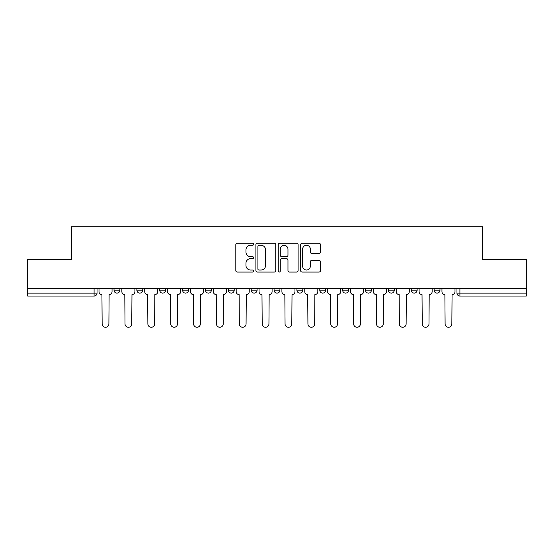 <?xml version="1.0" encoding="UTF-8"?>
<svg xmlns="http://www.w3.org/2000/svg" width="554" height="554" viewBox="0 0 554 554"><rect width="100%" height="100%" fill="white"/><g stroke="black" fill="none" stroke-linecap="round" stroke-linejoin="round"><path stroke-width="0.83" d="M253.552 244.272A1.004 1.004 0 0 0 252.541 243.268L237.257 243.268A1.44 1.44 0 0 0 235.817 244.709L235.817 270.601A1.44 1.44 0 0 0 237.257 272.042L252.541 272.042A1.004 1.004 0 0 0 253.552 271.031A1.004 1.004 0 0 0 252.541 270.027L250.567 270.027A4.605 4.605 0 0 1 245.962 265.421L245.962 263.268A4.605 4.605 0 0 1 250.567 258.663L252.541 258.663A1.004 1.004 0 0 0 253.552 257.652A1.004 1.004 0 0 0 252.541 256.647L250.567 256.647A4.605 4.605 0 0 1 245.962 252.042L245.962 249.889A4.605 4.605 0 0 1 250.567 245.284L252.541 245.284A1.004 1.004 0 0 0 253.552 244.272M342.656 288.579L342.656 290.192L348.521 290.192A2.929 2.929 0 0 1 345.592 293.121A2.929 2.929 0 0 1 342.656 290.192L342.656 288.579M319.797 288.579L319.797 290.192L325.655 290.192A2.929 2.929 0 0 1 322.726 293.121A2.929 2.929 0 0 1 319.797 290.192L319.797 288.579M205.479 290.192L205.479 288.579L205.479 290.192A2.929 2.929 0 0 0 208.408 293.121A2.929 2.929 0 0 1 205.479 290.192L211.344 290.192A2.929 2.929 0 0 1 208.408 293.121M159.753 288.579L159.753 290.192L165.611 290.192A2.929 2.929 0 0 1 162.682 293.121A2.929 2.929 0 0 1 159.753 290.192L159.753 288.579M136.886 290.192L136.886 288.579L136.886 290.192A2.929 2.929 0 0 0 139.816 293.121A2.929 2.929 0 0 1 136.886 290.192L142.752 290.192A2.929 2.929 0 0 1 139.816 293.121A2.929 2.929 0 0 0 142.752 290.192A2.929 2.929 0 0 1 139.816 293.121M114.027 290.192L114.027 288.579L114.027 290.192A2.929 2.929 0 0 0 116.956 293.121A2.929 2.929 0 0 1 114.027 290.192L119.886 290.192A2.929 2.929 0 0 1 116.956 293.121A2.929 2.929 0 0 0 119.886 290.192A2.929 2.929 0 0 1 116.956 293.121M319.042 253.413A1.44 1.44 0 0 0 320.482 251.973L320.482 244.709A1.44 1.44 0 0 0 319.042 243.268L302.068 243.268A1.44 1.44 0 0 0 300.628 244.709L300.628 270.601A1.44 1.44 0 0 0 302.068 272.042L319.042 272.042A1.44 1.44 0 0 0 320.482 270.601L320.482 261.827A1.44 1.44 0 0 0 319.042 260.387L311.777 260.387A1.44 1.44 0 0 0 310.337 261.827L310.337 266.176A3.85 3.85 0 0 1 306.494 270.027A3.85 3.85 0 0 1 302.643 266.176L302.643 249.127A3.85 3.85 0 0 1 306.494 245.284A3.85 3.85 0 0 1 310.337 249.127L310.337 251.973A1.44 1.44 0 0 0 311.777 253.413L319.042 253.413M27.7 288.579L27.7 259.411L71.376 259.411L71.376 226.731L482.624 226.731L482.624 259.411L526.3 259.411L526.3 288.579L27.7 288.579L27.7 293.121L97.026 293.121L97.026 288.579M275.74 244.709A1.44 1.44 0 0 0 274.299 243.268L257.326 243.268A1.44 1.44 0 0 0 255.886 244.709L255.886 270.601A1.44 1.44 0 0 0 257.326 272.042L274.299 272.042A1.44 1.44 0 0 0 275.74 270.601L275.74 244.709M279.701 243.268L296.674 243.268A1.44 1.44 0 0 1 298.114 244.709L298.114 270.601A1.44 1.44 0 0 1 296.674 272.042L289.41 272.042A1.44 1.44 0 0 1 287.969 270.601L287.969 260.103A1.44 1.44 0 0 0 286.529 258.663L281.709 258.663A1.44 1.44 0 0 0 280.276 260.103L280.276 271.031A1.004 1.004 0 0 1 279.264 272.042A1.004 1.004 0 0 1 278.26 271.031L278.26 244.709A1.44 1.44 0 0 1 279.701 243.268M456.974 288.579L456.974 293.121L526.3 293.121L526.3 296.051L459.91 296.051A2.929 2.929 0 0 1 456.974 293.121A2.929 2.929 0 0 0 459.91 296.051L459.91 288.579M526.3 288.579L526.3 293.121M97.026 293.121A2.929 2.929 0 0 1 94.09 296.051A2.929 2.929 0 0 0 97.026 293.121A2.929 2.929 0 0 1 94.09 296.051L27.7 296.051L27.7 293.121M439.973 288.579L439.973 290.192A2.929 2.929 0 0 1 437.044 293.121A2.929 2.929 0 0 1 434.114 290.192L439.973 290.192M434.114 288.579L434.114 290.192M417.114 288.579L417.114 290.192A2.929 2.929 0 0 1 414.184 293.121A2.929 2.929 0 0 1 411.248 290.192A2.929 2.929 0 0 0 414.184 293.121M411.248 288.579L411.248 290.192L417.114 290.192M394.247 288.579L394.247 290.192A2.929 2.929 0 0 1 391.318 293.121A2.929 2.929 0 0 1 388.389 290.192L394.247 290.192L394.247 288.579M388.389 288.579L388.389 290.192M371.388 288.579L371.388 290.192A2.929 2.929 0 0 1 368.452 293.121A2.929 2.929 0 0 1 365.522 290.192L371.388 290.192A2.929 2.929 0 0 1 368.452 293.121A2.929 2.929 0 0 0 371.388 290.192L371.388 288.579M365.522 288.579L365.522 290.192M348.521 288.579L348.521 290.192M325.655 288.579L325.655 290.192L325.655 288.579M302.796 288.579L302.796 290.192A2.929 2.929 0 0 1 299.866 293.121A2.929 2.929 0 0 1 296.93 290.192L302.796 290.192L302.796 288.579M296.93 288.579L296.93 290.192M279.929 288.579L279.929 290.192A2.929 2.929 0 0 1 277 293.121A2.929 2.929 0 0 1 274.071 290.192L279.929 290.192M274.071 288.579L274.071 290.192M257.07 288.579L257.07 290.192A2.929 2.929 0 0 1 254.134 293.121A2.929 2.929 0 0 1 251.204 290.192L257.07 290.192M251.204 288.579L251.204 290.192M234.203 288.579L234.203 290.192A2.929 2.929 0 0 1 231.274 293.121A2.929 2.929 0 0 1 228.345 290.192L234.203 290.192A2.929 2.929 0 0 1 231.274 293.121A2.929 2.929 0 0 0 234.203 290.192M228.345 288.579L228.345 290.192M211.344 288.579L211.344 290.192M188.478 288.579L188.478 290.192A2.929 2.929 0 0 1 185.548 293.121A2.929 2.929 0 0 1 182.612 290.192L188.478 290.192A2.929 2.929 0 0 1 185.548 293.121A2.929 2.929 0 0 0 188.478 290.192L188.478 288.579M182.612 288.579L182.612 290.192M165.611 288.579L165.611 290.192L165.611 288.579M142.752 288.579L142.752 290.192L142.752 288.579M119.886 288.579L119.886 290.192L119.886 288.579M258.912 245.284A1.004 1.004 0 0 0 257.901 246.288L257.901 269.015A1.004 1.004 0 0 0 258.912 270.027L260.996 270.027A4.605 4.605 0 0 0 265.601 265.421L265.601 249.889A4.605 4.605 0 0 0 260.996 245.284L258.912 245.284M287.969 249.203A3.85 3.85 0 0 0 284.119 245.353A3.85 3.85 0 0 0 280.276 249.203L280.276 255.207A1.44 1.44 0 0 0 281.709 256.647L286.529 256.647A1.44 1.44 0 0 0 287.969 255.207L287.969 249.203M99 291.653L99 288.579L99 291.653A2.929 2.929 0 0 0 101.936 294.589L102.151 323.896A3.372 3.372 0 0 0 105.523 327.269A3.372 3.372 0 0 0 108.896 323.896L109.117 294.589A2.929 2.929 0 0 0 112.047 291.653L112.047 288.579L112.047 291.653M101.936 294.589L102.151 323.896M108.896 323.896L109.117 294.589M121.866 291.653L121.866 288.579L121.866 291.653A2.929 2.929 0 0 0 124.795 294.589L125.017 323.896A3.372 3.372 0 0 0 128.389 327.269A3.372 3.372 0 0 0 131.755 323.896L131.977 294.589A2.929 2.929 0 0 0 134.906 291.653L134.906 288.579L134.906 291.653M144.726 291.653L144.726 288.579L144.726 291.653A2.929 2.929 0 0 0 147.662 294.589L147.876 323.896A3.372 3.372 0 0 0 151.249 327.269A3.372 3.372 0 0 0 154.621 323.896L154.843 294.589A2.929 2.929 0 0 0 157.772 291.653L157.772 288.579L157.772 291.653M124.795 294.589L125.017 323.896M131.755 323.896L131.977 294.589M147.662 294.589L147.876 323.896M154.621 323.896L154.843 294.589M167.592 291.653L167.592 288.579L167.592 291.653A2.929 2.929 0 0 0 170.521 294.589L170.743 323.896A3.372 3.372 0 0 0 174.115 327.269A3.372 3.372 0 0 0 177.488 323.896L177.702 294.589A2.929 2.929 0 0 0 180.639 291.653L180.639 288.579L180.639 291.653M190.458 291.653L190.458 288.579L190.458 291.653A2.929 2.929 0 0 0 193.388 294.589L193.609 323.896A3.372 3.372 0 0 0 196.975 327.269A3.372 3.372 0 0 0 200.347 323.896L200.569 294.589A2.929 2.929 0 0 0 203.498 291.653L203.498 288.579L203.498 291.653M213.318 291.653L213.318 288.579L213.318 291.653A2.929 2.929 0 0 0 216.254 294.589L216.469 323.896A3.372 3.372 0 0 0 219.841 327.269A3.372 3.372 0 0 0 223.214 323.896L223.435 294.589A2.929 2.929 0 0 0 226.364 291.653L226.364 288.579L226.364 291.653M170.521 294.589L170.743 323.896M177.488 323.896L177.702 294.589M193.388 294.589L193.609 323.896M200.347 323.896L200.569 294.589M216.254 294.589L216.469 323.896M223.214 323.896L223.435 294.589M236.184 291.653L236.184 288.579L236.184 291.653A2.929 2.929 0 0 0 239.113 294.589L239.335 323.896A3.372 3.372 0 0 0 242.707 327.269A3.372 3.372 0 0 0 246.073 323.896L246.295 294.589A2.929 2.929 0 0 0 249.224 291.653L249.224 288.579L249.224 291.653M239.113 294.589L239.335 323.896M246.073 323.896L246.295 294.589M259.043 291.653L259.043 288.579L259.043 291.653A2.929 2.929 0 0 0 261.98 294.589L262.194 323.896A3.372 3.372 0 0 0 265.567 327.269A3.372 3.372 0 0 0 268.939 323.896L269.161 294.589A2.929 2.929 0 0 0 272.09 291.653L272.09 288.579L272.09 291.653M261.98 294.589L262.194 323.896M268.939 323.896L269.161 294.589M281.91 291.653L281.91 288.579L281.91 291.653A2.929 2.929 0 0 0 284.839 294.589L285.061 323.896A3.372 3.372 0 0 0 288.433 327.269A3.372 3.372 0 0 0 291.806 323.896L292.02 294.589A2.929 2.929 0 0 0 294.957 291.653L294.957 288.579L294.957 291.653M284.839 294.589L285.061 323.896M291.806 323.896L292.02 294.589M304.776 291.653L304.776 288.579L304.776 291.653A2.929 2.929 0 0 0 307.705 294.589L307.927 323.896A3.372 3.372 0 0 0 311.293 327.269A3.372 3.372 0 0 0 314.665 323.896L314.887 294.589A2.929 2.929 0 0 0 317.816 291.653L317.816 288.579L317.816 291.653M307.705 294.589L307.927 323.896M314.665 323.896L314.887 294.589M327.636 291.653L327.636 288.579L327.636 291.653A2.929 2.929 0 0 0 330.565 294.589L330.786 323.896A3.372 3.372 0 0 0 334.159 327.269A3.372 3.372 0 0 0 337.531 323.896L337.746 294.589A2.929 2.929 0 0 0 340.682 291.653L340.682 288.579L340.682 291.653M330.565 294.589L330.786 323.896M337.531 323.896L337.746 294.589M350.502 291.653L350.502 288.579L350.502 291.653A2.929 2.929 0 0 0 353.431 294.589L353.653 323.896A3.372 3.372 0 0 0 357.025 327.269A3.372 3.372 0 0 0 360.391 323.896L360.612 294.589A2.929 2.929 0 0 0 363.542 291.653L363.542 288.579L363.542 291.653M353.431 294.589L353.653 323.896M360.391 323.896L360.612 294.589M373.361 291.653L373.361 288.579L373.361 291.653A2.929 2.929 0 0 0 376.298 294.589L376.512 323.896A3.372 3.372 0 0 0 379.885 327.269A3.372 3.372 0 0 0 383.257 323.896L383.479 294.589A2.929 2.929 0 0 0 386.408 291.653L386.408 288.579L386.408 291.653M376.298 294.589L376.512 323.896M383.257 323.896L383.479 294.589M396.228 291.653L396.228 288.579L396.228 291.653A2.929 2.929 0 0 0 399.157 294.589L399.379 323.896A3.372 3.372 0 0 0 402.751 327.269A3.372 3.372 0 0 0 406.124 323.896L406.338 294.589A2.929 2.929 0 0 0 409.274 291.653L409.274 288.579L409.274 291.653M399.157 294.589L399.379 323.896M406.124 323.896L406.338 294.589M419.094 291.653L419.094 288.579L419.094 291.653A2.929 2.929 0 0 0 422.023 294.589L422.245 323.896A3.372 3.372 0 0 0 425.611 327.269A3.372 3.372 0 0 0 428.983 323.896L429.205 294.589A2.929 2.929 0 0 0 432.134 291.653L432.134 288.579L432.134 291.653M422.023 294.589L422.245 323.896M428.983 323.896L429.205 294.589M441.954 291.653L441.954 288.579L441.954 291.653A2.929 2.929 0 0 0 444.883 294.589L445.104 323.896A3.372 3.372 0 0 0 448.477 327.269A3.372 3.372 0 0 0 451.849 323.896L452.064 294.589A2.929 2.929 0 0 0 455 291.653L455 288.579L455 291.653M444.883 294.589L445.104 323.896M451.849 323.896L452.064 294.589M94.09 288.579L94.09 296.051M459.91 296.051A2.929 2.929 0 0 1 456.974 293.121"/></g></svg>
